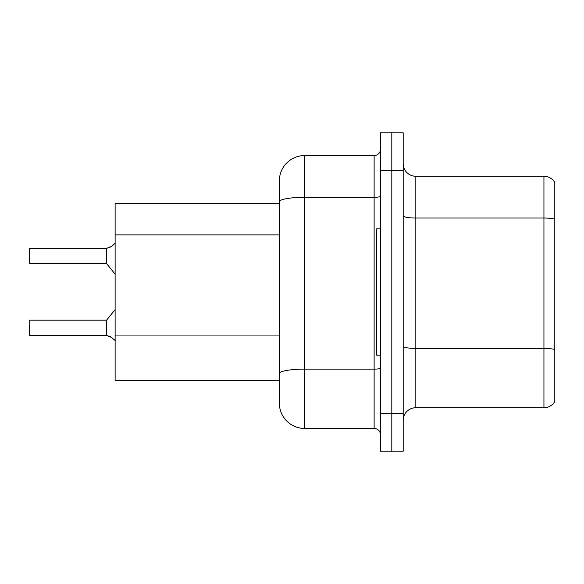 <?xml version="1.0" encoding="UTF-8"?>
<svg xmlns="http://www.w3.org/2000/svg" width="584" height="584" viewBox="0 0 584 584"><rect width="100%" height="100%" fill="white"/><g stroke="black" fill="none" stroke-linecap="round" stroke-linejoin="round"><path stroke-width="0.88" d="M304.636 428.452L374.125 428.452L374.125 197.312L304.636 197.312A25.273 4.387 180 0 0 279.364 201.699L279.364 180.814A25.273 25.273 0 0 1 304.636 155.548L304.636 428.452A25.273 25.273 0 0 1 279.364 403.186L279.364 201.699L279.364 203.561L115.114 203.561L115.114 380.439L279.364 380.439M403.186 420.37A12.636 12.636 0 0 1 415.823 407.734L543.938 407.734L543.938 176.266L415.823 176.266A12.636 12.636 0 0 1 403.186 163.63A12.636 12.636 0 0 0 415.823 176.266L415.823 407.734M391.813 413.289L391.813 451.198L403.186 451.198L403.186 413.289L391.813 413.289L391.813 451.198L380.439 451.198L380.439 413.289L391.813 413.289L391.813 170.71L391.813 413.289M380.439 413.289L380.439 132.802L391.813 132.802L391.813 170.71L391.813 132.802L403.186 132.802L403.186 413.289M554.8 182.456A12.636 12.636 0 0 0 543.938 176.266A12.636 12.636 0 0 1 554.8 182.456L554.8 401.544A12.636 12.636 0 0 1 543.938 407.734M554.8 219.781L554.8 349.495A12.636 2.197 180 0 0 543.938 348.422L415.823 348.422A12.636 2.197 0 0 1 403.186 346.224M304.636 155.548L374.125 155.548A6.314 6.314 0 0 0 380.439 149.227M279.364 403.186L279.364 377.914M279.364 180.814L279.364 194.713M380.439 434.773A6.314 6.314 0 0 0 374.125 428.452M111.705 337.472L106.376 335.333L110.558 336.793L115.413 340.669M110.558 246.959L106.376 248.419L111.705 246.273L106.77 248.273L106.763 263.807L106.273 263.574L106.273 248.419A0.635 0.628 0 0 0 106.376 248.419A0.635 0.628 180 0 1 106.281 248.426L106.273 255.989M29.2 258.515L29.456 248.419L106.273 248.419M380.439 228.826L376.651 228.826L376.651 355.174L380.439 355.174M106.281 335.326A0.635 0.628 180 0 1 106.376 335.333A0.635 0.628 -0 0 0 106.281 335.326L106.273 320.178L106.281 335.326L29.456 335.333L29.2 325.23M106.273 327.755L106.273 320.178L106.763 319.944L106.77 335.479M29.2 320.426L29.2 330.281M115.413 243.083L111.705 246.273M279.364 234.877L115.114 234.877M279.364 335.953L115.114 335.953M554.8 219.102A12.636 2.197 180 0 0 543.938 218.029L415.823 218.029A12.636 2.197 0 0 1 403.186 215.839M403.186 170.71L380.439 170.71M380.439 368.044A6.314 1.095 0 0 1 374.125 369.139L304.636 369.139A25.273 4.387 180 0 0 279.364 373.526M380.439 196.209A6.314 1.095 0 0 1 374.125 197.312L374.125 155.548M29.456 248.419L29.2 263.318M29.456 320.178L106.273 320.178M106.763 319.944L115.114 309.622M29.456 263.574L106.273 263.574M106.763 263.807L115.114 274.13"/></g></svg>
